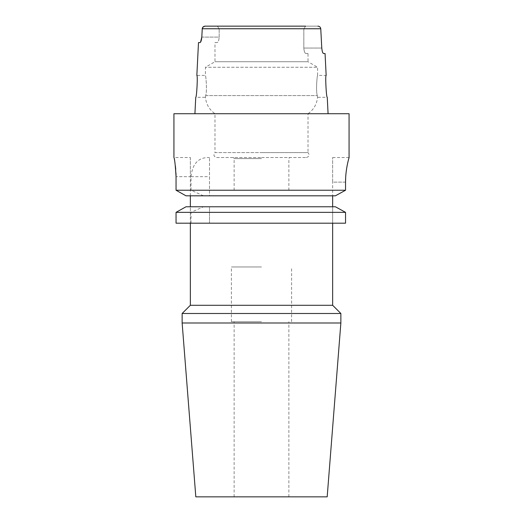 <?xml version="1.0" encoding="UTF-8"?>
<svg xmlns="http://www.w3.org/2000/svg" width="523" height="523" viewBox="0 0 523 523"><rect width="100%" height="100%" fill="white"/><g stroke="black" fill="none" stroke-linecap="round" stroke-linejoin="round"><path stroke-width="0.39" stroke-dasharray="2.62 1.96" d="M332.654 305.288L190.346 305.288M209.507 212.351L345.54 212.351L345.54 223.19L176.048 223.19L261.5 223.19L190.346 223.19L190.346 206.768L261.5 206.768L209.507 206.768L209.507 223.19L209.507 206.768L185.998 206.768M261.5 266.972L231.395 266.972L261.5 266.972M261.5 321.704L231.395 321.704L261.5 321.704M327.182 496.85L195.818 496.85M340.865 322.992L182.135 322.992M340.865 313.493L182.135 313.493M190.346 157.508L190.346 176.663L190.346 157.508L173.93 157.508L175.388 166.013M349.07 113.72L308.021 113.72C313.682 109.693 316.853 104.221 317.539 97.304L317.298 95.624C315.702 90.525 317.186 74.789 317.598 75.41C317.186 74.802 315.702 90.499 317.298 95.624L317.539 97.304L327.254 97.304M308.021 53.516L305.922 53.516L308.021 53.516L308.021 61.74L214.979 61.74L308.021 61.74L317.598 67.271L205.402 67.271L317.598 67.271L317.598 75.41L326.156 75.41M216.62 157.508L261.5 157.508L216.62 157.508C213.75 156.639 213.207 154.998 214.979 152.585L261.5 152.585L214.979 152.585L214.979 113.72C209.318 109.693 206.147 104.221 205.461 97.304L205.702 95.624L205.461 97.304L195.746 97.304C196.7 98.004 197.897 74.782 196.844 75.41L205.402 75.41C205.814 74.802 207.298 90.499 205.702 95.624C207.298 90.525 205.814 74.789 205.402 75.41L205.402 67.271L214.979 61.74L214.979 42.572L217.078 42.572C218.215 42.311 218.908 40.487 219.17 37.094C218.908 40.487 218.215 42.311 217.078 42.572L214.979 42.572M261.5 157.508L306.38 157.508L261.5 157.508M261.5 158.6L234.134 158.6L261.5 158.6M261.5 190.346L234.134 190.346L261.5 190.346M317.873 26.15L205.127 26.15L305.563 26.15L303.83 28.889L303.83 48.044L321.776 48.044L320.756 28.752C320.488 27.131 319.527 26.268 317.873 26.15L305.563 26.15L303.83 28.889L219.17 28.889L303.83 28.889L303.83 48.044C304.092 51.431 304.785 53.254 305.922 53.516C304.785 53.261 304.092 51.437 303.83 48.044L321.776 48.044L322.475 51.94M323.541 53.516L325.058 53.516M305.563 26.15L217.437 26.15L219.17 28.889L219.17 37.094L201.806 37.094L202.244 28.752L320.756 28.752M217.437 26.15L219.17 28.889L219.17 37.094L201.806 37.094M345.54 182.135L332.654 182.135L332.654 157.508L332.654 182.135L345.54 182.135L345.54 190.235L209.507 190.235L209.507 195.818L185.998 195.818L332.654 195.818L190.346 195.818L190.346 223.19L176.048 223.19M332.654 157.508L349.07 157.508L348.54 159.469M347.324 164.719L346.651 168.426M346.069 172.675L345.677 177.297M203.499 195.818L191.032 190.235L176.048 190.235L176.048 176.663L190.346 176.663L190.346 195.818L185.998 195.818M191.032 223.19L191.032 212.351L203.499 206.768M191.032 212.351L176.048 212.351M335.4 206.768L261.5 206.768L335.4 206.768L332.654 206.768L332.654 182.135L332.654 195.818L335.4 195.818L209.507 195.818L209.507 157.521L209.507 190.235M332.654 206.768L332.654 223.19L332.654 206.768L190.346 206.768M191.032 190.235L191.032 176.663C192.451 163.516 198.609 157.135 209.507 157.521M175.735 169.315L175.963 172.91M306.38 157.508C309.25 156.639 309.793 154.998 308.021 152.585L261.5 152.585L308.021 152.585L308.021 113.72L173.93 113.72M198.492 42.572L200.021 42.572M332.654 195.818L335.4 195.818M190.346 195.818L190.346 176.663L176.048 176.663M261.5 496.85L288.866 496.85L261.5 496.85M205.702 95.624L261.5 95.624L205.702 95.624M261.5 95.624L317.298 95.624L261.5 95.624M191.032 176.663L209.507 176.663M231.395 321.704L231.395 266.972M234.134 496.85L234.134 321.704M234.134 190.346L234.134 158.6L233.5 157.508M288.866 190.346L288.866 158.6L289.5 157.508M288.866 496.85L288.866 321.704M291.605 321.704L291.605 266.972"/><path stroke-width="0.78" d="M182.135 322.992L340.865 322.992L327.182 496.85L195.818 496.85L182.135 322.992L182.135 313.493L190.346 305.288L332.654 305.288L332.654 223.19M182.135 313.493L340.865 313.493L340.865 322.992M200.551 42.154L201.806 37.094L202.244 28.752C202.512 27.131 203.473 26.268 205.127 26.15L305.563 26.15M175.963 172.91L176.048 176.663C175.336 165.02 174.63 158.639 173.93 157.508L173.93 113.72L349.07 113.72L349.07 157.508M327.254 97.304C326.293 98.004 325.11 74.769 326.156 75.41C325.11 74.769 326.293 97.997 327.254 97.304L328.078 113.72M322.475 51.94L323.011 53.091M323.018 53.111L323.541 53.516C322.711 53.228 322.116 51.404 321.776 48.044L320.756 28.752L202.244 28.752L203.153 26.889M326.156 75.41L325.058 53.516L323.541 53.516M176.048 223.19L176.048 212.351L176.048 223.19L345.54 223.19L345.54 212.351L335.4 206.768L185.998 206.768L176.048 212.351L345.54 212.351L335.4 206.768M190.346 206.768L190.346 195.818M185.998 195.818L176.048 190.235L185.998 195.818L335.4 195.818L345.54 190.235L345.54 182.135C345.461 168.903 349.187 157.233 349.07 157.508C349.194 157.24 345.461 168.851 345.54 182.135L345.677 177.297M176.048 176.663L176.048 190.235L345.54 190.235L335.4 195.818M348.54 159.469L348.017 161.581M347.965 161.784L347.324 164.719M346.651 168.426L346.069 172.675M175.388 166.013L175.735 169.315M332.654 206.768L332.654 195.818M176.048 212.351L185.998 206.768M203.166 26.876L205.127 26.15L217.437 26.15M201.806 37.094C201.46 40.454 200.865 42.278 200.021 42.572L198.492 42.572L196.844 75.41C197.89 74.763 196.707 97.997 195.746 97.304L194.922 113.72M317.873 26.15C319.527 26.261 320.488 27.131 320.756 28.752M332.654 305.288L340.865 313.493M190.346 305.288L190.346 223.19"/></g></svg>
